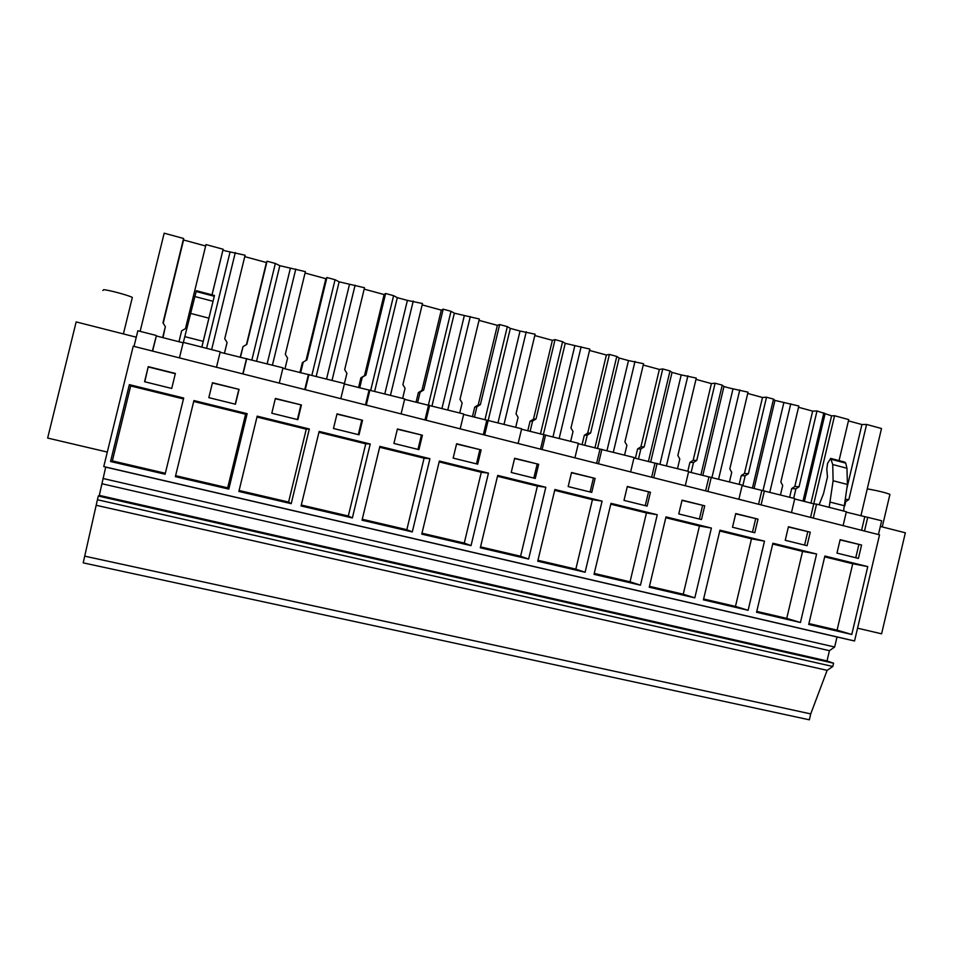 <?xml version="1.0" encoding="UTF-8"?>
<svg xmlns="http://www.w3.org/2000/svg" width="953" height="953" viewBox="0 0 953 953"><rect width="100%" height="100%" fill="white"/><g stroke="black" fill="none" stroke-linecap="round" stroke-linejoin="round"><path stroke-width="1.43" d="M84.829 556.183L810.729 713.904L809.335 719.813L83.197 562.854L97.42 499.741L98.326 496.036L99.291 495.369L105.712 467.125L103.758 466.577L133.229 346.201L879.536 534.836L854.543 640.976L103.758 466.577M110.548 461.514L165.095 474.237L183.691 398.032L129.358 384.643L110.548 461.514L112.347 460.895L130.68 385.941L183.464 398.938M175.388 373.445L148.251 366.655L144.57 381.724L171.719 388.455L175.388 373.445M678.774 513.941L701.468 519.552L704.732 505.817L682.062 500.146L678.774 513.941M711.391 528.057L665.992 516.871L649.243 587.215L694.808 597.853L711.391 528.057L699.454 526.008L683.241 594.219L649.458 586.321M758.004 519.135L735.752 513.572L732.512 527.235L754.776 532.751L758.004 519.135L735.692 513.81M764.497 541.149L719.956 530.178L703.409 599.854L748.117 610.289L764.497 541.149L751.488 538.814L735.466 606.406L703.624 598.972M362.533 420.249L337.017 413.864L333.479 428.481L359.007 434.806L362.533 420.249L336.957 414.114M370.24 444.003L319.148 431.411L301.077 505.972L352.36 517.944L370.24 444.003L365.749 443.824L348.31 516.002L301.315 505.03M393.923 443.443L418.939 449.637L422.417 435.223L397.413 428.969L393.923 443.443M429.934 458.703L379.866 446.373L362.033 520.195L412.292 531.929L429.934 458.703L424.085 458.19L406.848 529.677L362.259 519.254M208.838 397.639L235.439 404.215L239.06 389.372L212.471 382.725L208.838 397.639M247.149 413.673L193.935 400.558L175.376 476.643L228.803 489.103L247.149 413.673L245.588 414.233L227.684 487.829L175.614 475.678M271.796 413.221L297.86 419.665L301.422 404.965L275.381 398.449L271.796 413.221M309.32 428.993L257.191 416.139L238.869 491.462L291.213 503.672L309.32 428.993L306.27 429.184L288.592 502.052L239.108 490.497M595.101 478.394L571.526 472.509L568.167 486.566L591.753 492.403L595.101 478.394L571.478 472.748M602.082 501.123L554.896 489.497L537.73 561.198L585.094 572.253L602.082 501.123L592.432 499.646L575.826 569.132L537.945 560.281M624.001 500.385L647.135 506.114L650.446 492.236L627.324 486.459L624.001 500.385M657.26 514.727L610.98 503.327L594.029 574.337L640.476 585.178L657.26 514.727L646.444 512.952L630.04 581.795L594.243 573.432M453.151 458.107L477.691 464.171L481.122 449.899L456.606 443.764L453.151 458.107M488.448 473.129L439.369 461.038L421.762 534.133L471.032 545.628L488.448 473.129L481.289 472.283L464.266 543.079L421.988 533.203M511.225 472.474L535.276 478.43L538.671 464.29L514.632 458.274L511.225 472.474M545.819 487.269L497.704 475.404L480.324 547.796L528.617 559.066L545.819 487.269L537.397 486.09L520.588 556.23L480.538 546.879M785.236 540.291L807.084 545.7L810.264 532.203L788.429 526.747L785.236 540.291M816.614 553.991L772.907 543.222L756.563 612.255L800.437 622.5L816.614 553.991L802.569 551.394L786.737 618.378L756.765 611.385M867.766 566.594L824.869 556.028L808.716 624.429L851.779 634.484L867.766 566.594L852.732 563.747L837.079 630.136L808.918 623.56M861.572 545.033L840.141 539.672L836.972 553.097L858.415 558.398L861.572 545.033L840.081 539.91M810.729 713.904L827.144 670.34L832.803 666.481L833.577 663.217L827.013 660.929L829.432 650.685L834.649 647.016L837.008 636.985L105.712 467.125M837.008 636.985L854.543 640.976M834.649 647.016L102.936 478.466M829.432 650.685L102.126 483.79M827.013 660.929L99.291 495.369M833.577 663.217L98.326 496.036M832.803 666.481L97.42 499.741M827.144 670.34L96.575 505.376M107.308 452.067L47.65 438.058L76.157 321.911L136.255 337.195M216.486 367.239L220.238 351.812L183.25 342.365L179.462 357.887M183.143 342.806L156.316 335.956L152.611 351.097M156.316 335.956L152.373 351.038M156.185 335.444L137.84 330.762L134.004 346.392M205.645 245.993L183.572 239.989L183.584 238.476L164.166 233.187L140.139 331.346M148.251 366.655L144.785 381.784M175.328 373.707L148.406 366.976M129.358 384.643L130.68 385.941M165.334 473.272L112.347 460.895M878.44 534.55L881.68 520.755L846.276 512.13M279.277 383.118L282.993 367.834L220.131 352.253M340.805 398.664L344.462 383.547L282.886 368.275M401.094 413.9L404.715 398.926L344.367 383.964M460.192 428.838L463.754 414.007L404.608 399.355M518.122 443.479L521.648 428.79L463.658 414.436M574.921 457.833L578.4 443.288L521.541 429.207M630.624 471.914L634.067 457.511L578.304 443.705M685.267 485.732L688.662 471.461L633.959 457.916M738.873 499.277L742.232 485.137L688.566 471.866M791.478 512.571L794.79 498.562L742.137 485.542M798.543 407.288L812.659 411.124L817.007 410.957L831.588 415.83L834.566 415.734L813.743 503.827L794.695 498.967M810.562 517.396L813.767 503.827L816.566 504.125L813.278 518.087M843.095 525.615L846.371 511.737L816.566 504.125M834.566 415.734L848.742 419.594L839.057 460.609M848.444 420.869L861.941 424.538L866.587 424.454L881.501 428.516L860.893 515.871M224.431 353.349L227.076 342.508L224.741 338.732L245.1 255.225L225.897 251.008L222.931 250.198L223.133 249.245L205.991 244.576L185.478 328.606L181.642 330.822L178.973 341.734M244.754 256.631L266.423 262.528L267.066 261.205L275.357 263.469L251.89 359.9M284.971 368.799L287.58 358.078L285.304 354.337L305.389 271.641L279.825 265.684L275.357 263.469M305.055 273.034L325.855 278.693L326.927 277.514L335.063 279.717L311.893 375.22M344.426 383.535L346.904 373.338L344.676 369.645L364.511 287.746L339.137 281.826L335.063 279.717M364.177 289.128L384.13 294.548L385.631 293.488L393.601 295.668L370.729 390.253M402.631 398.402L405.073 388.3L402.893 384.643L422.489 303.531L407.396 300.398L397.306 297.646L393.601 295.668M422.155 304.9L441.287 310.106L443.193 309.165L451.019 311.297L428.314 405.406M459.715 412.983L462.134 402.976L460.001 399.367L479.347 319.005L454.355 313.18L451.019 311.297M479.014 320.363L497.371 325.354L499.658 324.544L507.33 326.629L484.91 419.856M515.716 427.278L518.098 417.366L516.014 413.805L535.121 334.193L520.04 331.048L510.331 328.404L507.33 326.629M534.8 335.539L552.383 340.328L555.051 339.625L562.58 341.674L540.434 434.032M570.668 441.322L573.015 431.495L570.966 427.968L589.859 349.096L565.236 343.354L562.58 341.674M589.538 350.43L606.382 355.016L609.408 354.421L616.794 356.434L594.922 447.946M624.584 455.093L626.907 445.361L624.906 441.87L643.561 363.724L628.492 360.568L619.14 358.018L616.794 356.434M643.251 365.047L659.381 369.43L662.764 368.954L670.007 370.931L648.385 461.597M677.512 468.602L679.799 458.965L677.845 455.51L696.274 378.079L681.216 374.91L672.032 372.409L670.007 370.931M695.964 379.389L711.403 383.582L715.119 383.213L722.243 385.143L700.872 474.999M729.462 481.873L731.725 472.319L729.807 468.912L748.034 392.171L729.498 388.05L723.958 386.537L722.243 385.143M747.724 393.458L762.495 397.484L766.534 397.21L773.514 399.104L752.405 488.162M780.471 494.905L782.711 485.434L780.829 482.063L798.84 406.002L774.956 400.415L773.514 399.104M223.133 249.245L212.007 294.834M162.677 337.576L165.346 326.629L162.963 322.805L183.584 238.476M230.03 252.128L206.575 348.321M222.931 250.198L212.042 294.846M183.357 342.389L196.354 290.701L214.461 295.49L201.857 347.118M201.81 347.106L214.461 295.49M184.763 336.623L203.215 341.353M183.572 239.989L163.225 323.222M162.987 337.66L165.346 326.629M880.346 526.437L905.35 532.798L881.585 633.816L857.557 628.182M867.754 517.205L864.49 531.024M864.752 516.848L861.583 530.297M855.758 557.743L858.856 544.604M851.779 634.484L837.079 630.136M824.667 556.838L852.732 563.747M844.775 505.781L845.752 501.647L848.849 499.586L866.587 424.454M831.588 415.83L810.955 503.113M825.024 414.043L804.356 501.433M829.17 507.341L833.113 480.741L832.731 464.516L830.671 458.393L827.561 463.42L826.799 469.186L827.478 476.905L823.523 493.606L819.115 504.78M843.548 511.022L847.42 484.458L846.955 468.257L845.74 463.134L844.823 462.134L831.016 458.488M848.849 499.586L845.573 499.348M861.941 424.538L847.014 487.781M830.385 502.171L844.763 505.852M239.06 389.372L212.412 382.975M235.248 404.179L238.81 389.574M228.803 489.103L227.684 487.829M193.709 401.463L245.588 414.233M246.756 358.578L243.015 373.945M246.446 358.959L242.812 373.898M290.32 268.532L267.162 363.796M279.825 265.684L256.607 361.104M235.308 252.557L211.637 349.608M240.406 357.423L243.039 346.618L246.803 344.414L267.066 261.205M240.144 357.351L243.039 346.618M266.423 262.528L246.446 344.629M301.422 404.965L275.322 398.711M297.396 419.558L300.898 405.108M291.213 503.672L288.592 502.052M256.965 417.033L306.27 429.184M308.963 374.469L305.27 389.682M308.355 374.779L304.769 389.551M349.429 284.625L326.557 378.972M339.137 281.826L316.217 376.328M295.799 269.032L272.427 365.142M300.636 372.802L303.233 362.104L306.926 359.912L326.927 277.514M299.921 372.623L302.315 362.748L303.233 362.104M325.855 278.693L306.008 360.46M358.292 434.628L361.747 420.321M352.36 517.944L348.31 516.002M318.933 432.293L365.749 443.824M369.919 390.039L366.274 405.096M369.025 390.265L365.487 404.906M407.396 300.398L384.809 393.851M397.306 297.646L374.672 391.254M355.1 285.185L332.037 380.366M359.686 387.883L362.247 377.281L365.881 375.101L385.631 293.488M358.542 387.585L360.901 377.805L364.511 375.649L384.13 294.548M365.881 375.101L364.511 375.649M362.247 377.281L360.901 377.805M422.417 435.223L397.353 429.219M417.974 449.399L421.381 435.223M412.292 531.929L406.848 529.677M379.651 447.255L424.085 458.19M429.648 405.299L426.062 420.213M428.481 405.454L424.99 419.939M464.266 315.872L441.954 408.444M454.355 313.18L431.995 405.895M413.257 301.017L390.468 395.292M417.593 402.666L420.13 392.171L423.692 390.003L443.193 309.165M416.032 402.273L418.367 392.588L421.905 390.432L441.287 310.106M423.692 390.003L421.905 390.432M420.13 392.171L418.367 392.588M481.122 449.899L456.547 444.015M476.476 463.873L479.847 449.84M471.032 545.628L464.266 543.079M439.166 461.907L481.289 472.283M510.331 328.404L484.66 435.021M486.78 420.333L483.326 434.687M520.04 331.048L498.002 422.763M470.294 316.539L447.791 409.933M474.391 417.176L476.893 406.776L480.395 404.62L499.658 324.544M472.438 416.675L474.737 407.074L478.215 404.942L497.371 325.354M480.395 404.62L478.215 404.942M476.893 406.776L474.737 407.074M538.671 464.29L514.572 458.524M533.835 478.072L537.158 464.171M528.617 559.066L520.588 556.23M497.502 476.274L537.397 486.09M545.616 434.925L542.114 449.542M543.925 434.925L540.518 449.149M574.778 345.939L553.002 436.808M565.236 343.354L543.329 434.771M526.247 331.775L504.018 424.299M530.118 431.399L532.584 421.095L536.027 418.963L555.051 339.625M527.771 430.804L530.059 421.297L533.466 419.177L552.383 340.328M536.027 418.963L533.466 419.177M532.584 421.095L530.059 421.297M590.086 491.986L593.374 478.227M585.094 572.253L575.826 569.132M554.694 490.354L592.432 499.646M601.915 449.304L598.448 463.789M599.985 449.244L596.614 463.325M628.492 360.568L606.978 450.59M619.14 358.018L597.483 448.601M581.139 346.725L559.185 438.38M584.785 445.361L587.227 435.152L590.61 433.031L609.408 354.421M582.08 444.67L584.332 435.247L587.691 433.139L606.382 355.016M590.61 433.031L587.691 433.139M587.227 435.152L584.332 435.247M650.446 492.236L627.265 486.697M645.252 505.65L648.505 492.01M640.476 585.178L630.04 581.795M610.778 504.173L646.444 512.952M657.117 463.396L653.698 477.751M654.961 463.277L651.638 477.227M681.216 374.91L659.964 464.123M672.032 372.409L650.637 462.169M635.008 361.401L613.315 452.21M638.45 459.06L640.857 448.946L644.18 446.838L662.764 368.954M635.377 458.286L637.605 448.946L640.904 446.85L659.381 369.43M644.18 446.838L640.904 446.85M640.857 448.946L637.605 448.946M704.732 505.817L682.003 500.385M699.383 519.04L702.587 505.531M694.808 597.853L683.241 594.219M665.79 517.717L699.454 526.008M711.283 477.239L707.9 491.45M708.901 477.048L705.613 490.866M732.976 388.991L711.974 477.405M723.958 386.537L702.814 475.499M687.887 375.792L666.445 465.779M691.116 472.509L693.498 462.491L696.762 460.394L715.119 383.213M687.804 471.235L689.912 462.396L693.153 460.311L711.403 383.582M696.762 460.394L693.153 460.311M693.498 462.491L689.912 462.396M752.489 532.179L755.658 518.801M748.117 610.289L735.466 606.406M719.753 531L751.488 538.814M764.425 490.807L761.09 504.887M761.828 490.569L758.576 504.256M783.807 402.821L762.984 490.676M774.956 400.415L754.049 488.579M739.79 389.92L718.598 479.109M742.816 485.72L745.175 475.785L748.391 473.701L766.534 397.21M739.183 484.362L741.267 475.595L744.448 473.522L762.495 397.484M748.391 473.701L744.448 473.522M745.175 475.785L741.267 475.595M810.264 532.203L788.381 526.985M804.606 545.08L807.739 531.822M800.437 622.5L786.737 618.378M772.704 544.044L802.569 551.394M823.868 412.816L802.998 501.075M790.752 403.798L769.81 492.189M793.682 498.276L795.922 488.829L799.067 486.757L817.007 410.957M789.632 497.252L791.693 488.555L794.826 486.506L812.659 411.124M799.067 486.757L794.826 486.506M795.922 488.829L791.693 488.555M102.876 290.474L103.663 289.7C108.916 289.998 128.953 295.43 132.336 297.455L132.133 298.265M867.254 488.901L869.303 489.223C879.011 491.021 885.885 492.737 889.923 494.369L889.804 494.845M196.115 291.487L214.258 296.276M194.805 296.514L213.019 301.303M190.529 313.382L208.886 318.171M832.731 464.516L846.955 468.257M831.564 459.394L845.74 463.134M833.113 480.741L847.42 484.458M123.402 333.931L132.336 297.455M882.252 526.926L889.923 494.369"/></g></svg>
